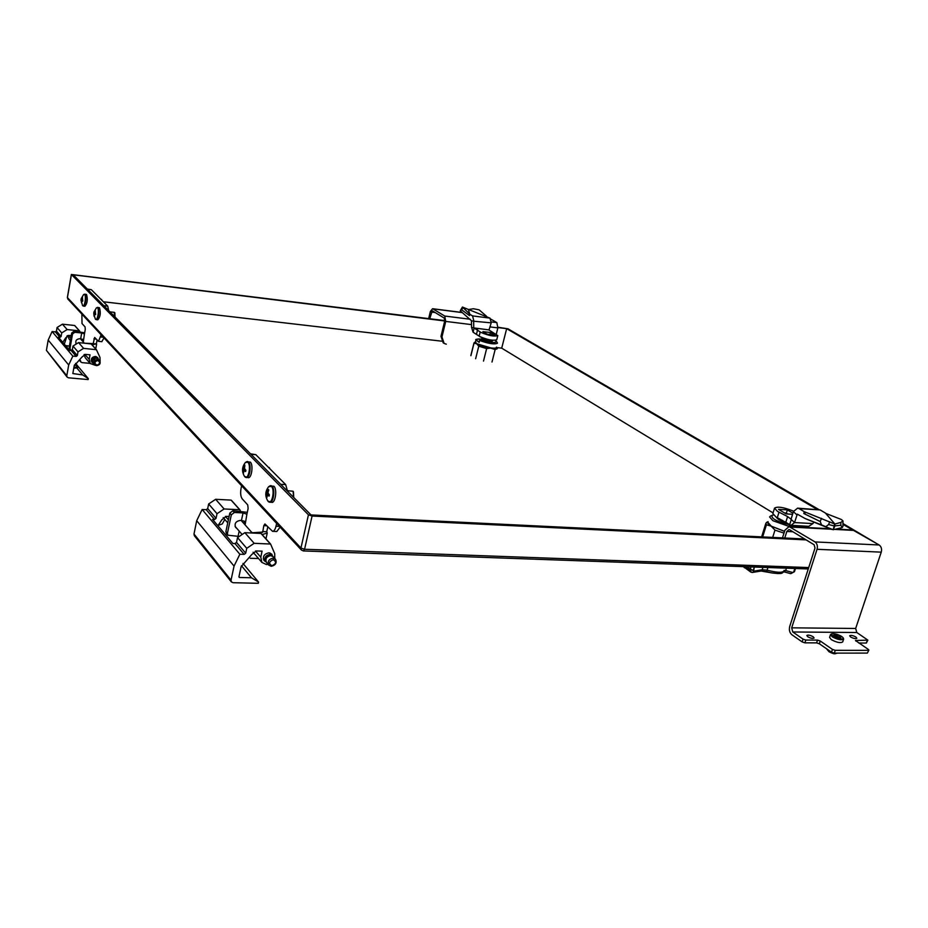 <?xml version="1.0" encoding="UTF-8"?>
<svg xmlns="http://www.w3.org/2000/svg" width="928" height="928" viewBox="0 0 928 928"><rect width="100%" height="100%" fill="white"/><g stroke="black" fill="none" stroke-linecap="round" stroke-linejoin="round"><path stroke-width="1.39" d="M806.177 539.899L312.086 516.038L308.444 514.808L71.352 274.468L444.79 320.601M498.011 327.224L508.01 328.825L818.74 509.46M842.949 523.543L875.986 543.135M868.875 650.122L867.355 653.092L868.875 650.122L868.353 649.438L855.477 640.506L867.854 640.134L856.799 632.502L855.662 628.465L881.252 552.148C882.029 548.993 881.333 546.604 879.141 544.98L842.937 524.378M817.139 509.368L506.665 328.663L497.942 327.572M444.709 320.96L73.242 274.816L311.008 514.936L804.657 538.971M506.665 328.663L501.712 348.162L496.782 347.594M441.6 341.168L103.368 301.774M773.047 512.894L501.712 348.162M245.398 462.48L247.869 462.225C251.465 465.485 248.205 480.785 244.795 476.737L244.447 476.284M245.468 462.411L247.463 461.471L248.507 462.005C251.627 464.731 249.806 478.187 246.396 477.584L245.537 477.224M269.642 468.512L267.948 466.807M245.468 462.399C241.918 466.877 241.605 471.552 244.54 476.424L248.252 477.688C251.674 478.291 253.495 464.847 250.363 462.132L246.581 461.715M269.874 468.744L269.294 467.538M242.684 468.872L243.171 473.06L242.637 468.42L244.69 469.092M242.939 467.631L244.841 465.148L242.637 468.42L244.563 468.744M245.584 471.528L244.737 471.03L245.618 471.54L245.885 470.287L244.47 468.454L244.841 465.148M244.737 471.03L243.867 471.273L243.542 472.944M245.479 470.067L242.823 470.171M243.646 471.807L243.02 471.842M244.83 466.471L244.192 466.32M244.54 467.584L243.414 467.364M244.493 467.99L243.345 467.654M245.143 471.053L245.746 470.914M840.594 636.573L840.443 637.687C839.353 638.371 837.45 637.988 834.736 636.55L833.878 635.436L834.434 634.45L839.782 635.576L840.594 636.573C839.678 637.292 837.88 636.944 835.212 635.552L834.434 634.45M793.579 511.166C783.708 507.222 777.362 506.224 774.532 508.15L772.838 513.544L777.165 518.218L782.084 521.211L778.789 519.657L789.136 524.656L789.693 526.582L789.136 524.656C776.55 521.478 770.89 518.369 772.154 515.318L773.418 514.982L772.154 515.318C770.89 518.369 776.55 521.478 789.136 524.656L778.743 519.657L777.165 518.218L782.084 521.211L782.501 520.306L782.084 521.211L778.789 519.657L777.328 517.65L791.027 525.352L794.542 522.568L797.291 514.135L805.121 518.543L821.524 524.912L820.236 521.548L803.776 513.486L804.332 511.722L834.736 524.018L833.17 529.726L805.33 518.624M786.457 522.476L785.39 521.78L786.457 522.476M785.355 512.94L788.15 514.054L785.355 512.94M67.814 335.53L69.055 338.975M99.563 360.4L96.431 358.08C93.125 358.626 92.081 360.342 93.31 363.231L91.895 362.256C90.503 358.997 91.686 357.06 95.422 356.445L97.672 357.593L98.356 359.032M84.042 354.589L85.306 357.802M96.361 349.67L91.269 343.963L96.431 349.728L83.59 348.36L77.987 351.874L77.337 355.575L76.189 356.433L71.212 350.575L69.6 350.413L58.406 337.177L59.984 337.351L55.355 331.888L52.119 331.54L48.186 340.054L46.423 350.355L67.129 377.104L68.44 377.8L88.148 379.575L88.311 378.636L82.638 374.935L72.825 373.555L74.194 365.852L82.058 356.944L85.492 354.38L90.028 354.832L89.204 359.403L90.26 363.544L95.375 365.319M79.53 330.902L74.588 325.484L62.431 324.174L57.072 327.514L56.457 331.076L61.097 336.528L61.724 332.932L57.072 327.514M55.355 331.888L56.457 331.076M67.129 377.104L66.804 375.736L46.423 350.355M76.189 356.433L72.825 356.108L68.695 364.994L66.804 375.736M100.131 361.328L99.98 357.408L96.431 349.728M75.551 363.382L88.311 378.636M81.061 338.894L81.513 339.996M61.724 332.932L67.141 329.556L62.431 324.174M67.141 329.556L79.402 330.855L80.075 331.946M71.224 335.634L69.008 335.402L65.691 337.873L62.779 342.362M73.927 367.36L76.142 367.998L77.79 366.63L77.592 367.987L76.78 367.894L82.638 374.935M68.695 364.994L48.186 340.054M52.119 331.54L72.825 356.108M83.59 348.36L78.544 342.583L72.999 346.051L77.987 351.874M91.269 343.963L78.544 342.583M76.78 367.894L73.764 368.254M72.999 346.051L72.349 349.728L77.337 355.575M59.984 337.351L61.097 336.528M71.212 350.575L72.349 349.728M93.09 362.941L92.754 362.593C91.536 359.716 92.58 357.999 95.874 357.454L98.078 358.765M65.494 345.564L69.403 346.051M97.66 359.472L99.644 360.493C100.897 363.382 99.864 365.11 96.535 365.667L94.528 364.623C93.299 361.734 94.343 360.018 97.66 359.472M97.73 360.516C100.491 362.349 100.212 363.88 96.895 365.133C94.146 363.3 94.424 361.769 97.73 360.516M95.758 358.092L92.765 360.598M67.071 335.866L64.287 344.137M65.644 345.668L67.303 346.306M94.528 364.623L93.392 363.324M785.668 570.569L784.032 570.442L785.668 570.569L783.87 571.799L785.668 570.569L786.434 568.168L785.668 570.569L792.872 572.53L785.668 570.569M783.824 571.08C782.118 572.936 776.527 572.622 767.073 570.152L766.841 571.706L767.073 570.152L762.19 569.757L761.122 571.033L762.19 569.757L753.698 571.196L752.852 572.437L753.698 571.196L753.223 570.523L745.973 566.73L750.172 569.548L750.996 566.904L750.172 569.548L753.223 570.523L754.313 567.031L753.571 571.207L762.19 569.757L762.944 567.333L762.19 569.757L767.073 570.152C776.713 572.646 782.292 572.947 783.835 571.068L783.835 571.056M855.883 637.014C852.913 635.448 850.837 635.03 849.665 635.761L850.616 636.991C853.586 638.557 855.662 638.974 856.846 638.244L855.883 637.014M813.195 636.759C810.19 635.146 808.068 634.729 806.838 635.506L807.731 636.724C810.747 638.348 812.87 638.766 814.111 637.988L813.195 636.759M867.355 653.092L834.318 653.126L831.523 652.21L819.354 643.777L816.594 642.872L804.912 642.837L802.152 641.921L791.886 634.74C789.6 632.722 788.881 629.961 789.716 626.458L815.016 548.042L814.111 544.759L789.74 529.83L788.951 529.575L786.84 531.454L784.763 537.996M868.283 650.342L835.246 650.331L832.451 649.414L820.259 641.016L817.51 640.111L805.817 640.053L803.056 639.148L792.779 631.98L791.688 627.827L817.058 549.295C817.835 546.058 817.162 543.599 815.028 541.929L789.067 526.547L784.891 530.259L782.478 537.892M867.262 640.343L866.346 643.046L867.854 640.134M866.346 643.046L858.76 643.023M841.139 653.115L837.856 653.126M828.971 650.435L824.041 647.025M250.525 453.85L282.448 486.098M236.768 528.31L235.677 527.464C234.204 523.728 235.654 521.397 240.027 520.446L241.431 520.515L243.055 512.917L246.894 514.216L248.136 508.416L247.718 504.902L242.243 498.893C240.654 496.608 240.259 493.139 241.048 488.476L241.616 485.773M245.108 524.9L246.894 514.216M276.625 523.404L276.01 526.234C275.21 529.505 274.05 531.21 272.554 531.326L264.944 523.972L263.807 525.654L262.728 532.08L250.05 532.892M251.708 454.372L255.826 454.662L285.673 484.602L281.404 484.346M255.826 454.662L250.664 453.85M241.431 520.515L244.134 521.107L245.038 522.882M239.262 536.442L227.801 535.201L227.406 533.38L231.316 514.866L234.355 512.488L232.824 510.76L247.3 512.314M258.518 558.505L250.27 558.296M267.798 526.872L266.73 531.744L262.52 531.57L262.322 532.486M272.554 531.326L276.799 531.512L280.094 527.127M287.529 491.225L285.673 484.602M243.055 512.917L234.355 512.488M226.351 533.484L225.898 531.605L229.796 513.126L232.824 510.76M262.427 534.516L267.241 533.02L266.73 531.744M87.418 289.142L104.945 306.843M76.316 343.975C75.087 341.005 76.154 339.254 79.541 338.732L80.655 338.848L81.687 332.99L84.471 333.871L85.26 329.405L85.074 326.911L82.024 323.57L81.861 314.093M83.288 342.003L84.471 333.871M101.14 334.811L98.496 341.342L94.644 337.467L93.171 343.638L84.251 343.174M88.09 289.316L91.338 289.698L107.741 306.147L104.388 305.764M91.338 289.698L87.696 289.107M80.655 338.848L82.673 339.3L83.276 340.553M90.109 363.37L82.105 362.639L80.817 361.966L80.446 360.516M71.932 350.378L70.389 349.682L70.029 348.244L72.535 333.976L74.843 332.27L73.996 331.308L84.657 332.769M97.069 340.042L96.396 343.778L93.032 343.789M98.496 341.342L101.836 341.69L103.982 337.873M108.669 310.59L107.741 306.147M81.687 332.99L74.843 332.27M80.817 361.966L79.982 360.98M69.6 348.754L69.194 347.258L71.688 333.013L73.996 331.308M92.371 344.891L96.396 343.778M484.694 339.95L482.63 339.033L482.108 337.664L484.694 339.95L481.945 338.291L484.694 339.95L485.158 338.72L484.694 339.95M492.455 340.878L492.606 340.274L492.455 340.878M492.142 340.228L491.828 341.214L486.991 340.634L487.154 339.277L486.991 340.634L491.828 341.214L486.991 340.634L491.828 341.214L492.142 340.228M95.445 319.162L96.326 319.661C98.878 316.715 99.435 312.701 97.997 307.609L97.486 307.748C99.598 309.581 97.428 321.61 95.445 319.162M114.817 316.808L114.144 312.423M114.991 316.982L114.875 312.829M96.326 319.661L97.823 319.824C100.375 316.889 100.932 312.864 99.493 307.771L97.556 307.365M94.981 314.36L95.561 314.673L94.412 314.65L94.099 316.274L93.774 313.061L95.097 313.258M94.006 311.889L93.844 312.852L95.016 313.049M95.097 310.996L93.948 312.121L94.714 310.926M95.561 314.673L95.201 310.022M94.215 315.555L94.296 316.204M93.798 314.012L95.34 319.046M95.7 314L94.285 314.058L94.262 315.218M94.865 311.912L94.192 311.796M477.653 341.133L479.231 341.956L477.653 341.133C475.148 339.3 476.505 338.639 481.736 339.149C476.505 338.639 475.148 339.3 477.653 341.133M495.401 340.553L496.526 341.492L495.401 340.553M476.725 343.708C481.261 346.736 496.468 349.578 496.387 347.397C496.468 349.578 481.261 346.736 476.725 343.708L475.403 342.2L476.725 343.708M479.602 340.472C488.557 343.696 494.508 344.613 497.443 343.232L497.443 343.232C494.508 344.613 488.557 343.696 479.602 340.472L479.138 342.362L475.971 339.915L479.138 342.362L479.602 340.472L480.843 339.544C490.03 342.652 495.262 343.314 496.526 341.492C495.262 343.314 490.03 342.652 480.843 339.544L479.602 340.472M492.49 340.738L492.513 340.901C491.562 341.562 489.01 341.272 484.845 340.019L480.843 339.544L484.845 340.019C489.01 341.272 491.562 341.562 492.513 340.901L492.49 340.738M491.167 348.012C494.914 348.406 496.677 348.104 496.468 347.107C496.677 348.104 494.914 348.406 491.167 348.012L495.146 349.554L491.991 362.036L495.146 349.554L497.292 348.731L495.146 349.554L476.632 343.696L478.767 346.225L475.635 358.742L478.767 346.225L486.643 348.568L491.167 348.012L476.632 343.696L478.767 346.225L486.643 348.568L491.167 348.012M475.484 341.887L476.632 343.696L473.999 343.267L474.347 342.525L473.999 343.267L476.632 343.696L475.484 341.887M470.902 355.714L473.999 343.267L470.902 355.714M483.5 361.096L486.643 348.568L483.5 361.096M497.257 348.371L496.898 347.756M469.812 314.279L469.487 315.601L461.622 309.766L460.242 310.776L471.47 320.74L473.674 321.216L491.214 322.851L489.996 318.13L468.385 309.453L469.812 314.279L472.561 315.903L473.756 320.659M468.385 309.453L462.434 307.04L469.754 314.105L469.046 315.3M471.47 320.74L471.552 327.41L473.094 332.224L479.846 336.574C487.467 339.834 493.104 340.901 496.747 339.764L497.791 335.611L488.754 329.869L473.756 327.909L488.754 329.869M473.094 332.224L474.127 328.071L480.89 332.386C488.522 335.634 494.16 336.702 497.802 335.588M489.068 329.788L491.214 322.851M486.527 316.251L479.103 309.824L473.361 308.746L468.536 309.511M473.674 321.216L473.756 327.909L471.552 327.41M482.896 331.621L490.367 332.526L494.647 335.078L487.154 334.173L482.896 331.621M476.563 333.894L477.595 329.73M490.367 332.526L489.88 334.509M268.633 486.713L271.405 486.4C275.268 489.914 271.811 505.714 268.146 501.375L267.751 500.865M269.932 485.843L273.969 486.284C277.31 489.195 275.454 502.988 271.811 502.396L267.867 501.027C264.863 496.051 265.153 491.26 268.702 486.632L270.883 485.576L272.066 486.168C275.384 489.091 273.54 502.895 269.909 502.292L268.969 501.92M293.619 497.373L293.086 491.26L287.518 490.68M293.747 497.512L293.422 491.712M265.965 493.244L266.754 494.636L266.487 497.594L265.907 492.745L268.099 493.464M266.243 491.956L268.262 489.427L267.38 491.736L266.185 491.469L265.907 492.745L267.972 493.104M269.074 496.086L268.18 495.552L269.108 496.097L269.387 494.81L267.89 492.884L268.795 489.903L268.262 489.427M268.18 495.552L267.264 495.784L266.893 497.466M268.818 494.485L266.139 494.601M267.044 496.283L266.348 496.341M268.262 490.808L267.577 490.645M267.972 491.944L266.765 491.701M267.925 492.339L266.661 491.979M268.598 495.575L269.248 495.413M778.743 519.657L777.142 517.557L778.743 519.657M771.214 526.118L784.554 531.338L771.214 526.118L767.897 522.325L771.214 526.118M789.368 526.559L772.908 520.712L769.579 516.942L770.391 516.13L769.579 516.942L772.908 520.712L789.368 526.559M790.192 525.84L789.566 526.118L790.192 525.84M796.955 526.976L796.572 526.28L796.955 526.976M768.071 521.78C767.143 522.789 768.164 524.227 771.11 526.106L784.543 531.384L771.11 526.106L774.973 530.12L772.688 537.416L774.973 530.12L783.986 533.113L774.973 530.12L771.11 526.106L766.424 524.819L765.902 523.183L766.841 522.255L765.902 523.183L766.424 524.819L771.11 526.106C768.164 524.227 767.143 522.789 768.071 521.78M762.654 536.929L766.424 524.819L762.654 536.929M266.116 561.939L265.489 561.359C264.074 557.74 265.512 555.431 269.781 554.457L272.658 556.197M218.73 525.19L222.291 523.937L224.808 519.436M270.872 555.617L269.596 555.28C266.684 555.768 265.408 557.368 265.779 560.083M275.465 559.213L273.296 556.765L270.802 555.617C266.522 556.591 265.083 558.9 266.498 562.53L266.591 562.635M273.064 558.169L275.558 559.329C277.008 562.96 275.57 565.28 271.266 566.289L268.749 565.117C267.334 561.475 268.772 559.155 273.064 558.169M273.25 559.677C276.683 561.811 276.231 563.83 271.916 565.72C268.47 563.586 268.911 561.568 273.25 559.677M774.532 508.15L777.42 511.34L787.605 516.571L785.877 522.023M833.17 529.726L834.898 525.898L840.861 525.248L842.16 527.591L833.17 529.726L834.991 524.123L825.375 512.998L820.074 509.913L799.078 508.614L804.332 511.722M799.078 508.614L797.581 508.15L793.37 511.618L796.885 514.854M820.074 509.913L797.581 508.15M834.91 524.03L840.884 522.406L842.972 520.91L841.36 519.494L825.711 513.381M804.657 513.95L805.423 512.163M821.524 524.912L825.804 526.698L828.576 524.564L833.959 525.84M825.804 526.698L831.801 529.412M793.37 511.618L791.05 519.32L794.542 522.568L812.928 523.589L808.787 526.327L791.027 525.352M842.16 527.591L842.914 526.605L842.972 520.944M813.902 522.116L812.928 523.589M834.898 525.898L834.91 524.378M791.282 519.541L789.589 524.877M791.074 519.216L787.605 516.571M792.558 514.309L786.155 513.926L778.522 509.344L787.385 509.89L792.895 513.172M787.385 509.89L786.329 513.219M74.089 366.409L74.252 365.609M74.542 364.785L77.036 366.084C77.558 366.943 76.525 367.337 73.938 367.279M77.79 366.63L76.699 365.771M265.942 561.811L264.062 560.628C262.473 556.522 264.086 553.923 268.923 552.821L271.742 554.12L272.554 556.011M270.5 543.959L261.104 533.449L270.593 544.04L254.156 543.309L246.744 548.32L245.7 553.181L244.168 554.387L235.016 543.599L232.94 543.518L212.558 519.425L214.577 519.518L206.248 509.704L202.142 509.495L196.713 520.701L193.987 534.041L194.335 535.7L231.385 581.914L233.032 582.703L258.297 583.306L258.564 582.076L251.488 577.784L239.412 577.471L238.925 576.845L241.094 566.753L251.72 554.561L256.267 550.965L262.079 551.162L260.78 557.148L261.893 562.414L266.359 564.502L268.076 564.352M239.876 509.785L231.084 500.111L215.656 499.299L208.649 503.962L207.686 508.579L216.038 518.381L217.013 513.706L208.649 503.962M206.248 509.704L207.686 508.579M231.385 581.914L231.037 580.162L193.987 534.041M244.168 554.387L239.853 554.248L234.053 566.103L231.037 580.162M274.792 558.459L274.723 553.668L270.593 544.04M242.974 563.447L258.564 582.076M241.721 520.538L241.93 521.316M217.013 513.706L224.112 508.973L215.656 499.299M224.112 508.973L239.714 509.739L240.526 511.142M244.482 521.339L244.122 523.786M229.088 516.49L226.212 516.362L221.85 519.773L217.906 525.747M241.431 565.709L251.488 577.784M234.053 566.103L196.713 520.701M202.142 509.495L239.853 554.248M254.156 543.309L244.853 532.672L237.545 537.602L246.744 548.32M261.104 533.449L244.853 532.672M237.545 537.602L236.512 542.404L245.7 553.181M214.577 519.518L216.038 518.381M235.016 543.599L236.512 542.404M428.666 318.606L430.383 311.448L432.576 308.711L444.756 316.042L445.73 321.413L441.96 336.957L440.986 336.33L444.756 320.81L444.257 318.084L432.309 310.81L429.722 318.733M490.831 319.116L496.828 322.608L497.872 327.886L496.294 334.126M440.986 336.33L443.213 342.826M446.264 344.172L444.094 343.383L441.96 336.957M82.615 305.625L83.45 306.101C85.886 303.212 86.432 299.292 85.063 294.35L84.576 294.489C86.571 296.218 84.494 307.945 82.615 305.625M101.686 300.08L100.908 299.129M101.906 300.289L101.593 299.524M83.45 306.101L84.912 306.263C87.348 303.375 87.893 299.466 86.536 294.524L84.668 294.13M81.397 302.145L81.049 299.489L82.256 299.872M81.212 298.538L81.049 299.489L82.163 299.674M82.232 297.644L81.154 298.758L81.873 297.575M82.685 301.206L82.372 296.67M82.116 300.916L81.478 302.737M81.003 300.591L80.98 299.721M82.801 300.591L81.467 300.649L81.455 301.693M82.012 298.549L81.374 298.433M840.571 636.782L840.884 638.209L834.191 636.457L833.251 635.587L834.33 634.624M834.017 635.193L833.402 635.796M832.613 636.446C839.051 639.612 842.578 640.088 843.204 637.849L841.754 636.504C837.798 634.265 834.411 633.372 831.569 633.859L832.613 636.446M831.36 633.952L830.514 634.59L832.207 636.805C837.648 639.694 841.452 640.459 843.645 639.102L843.332 638.093M829.597 637.374L831.268 639.624C836.708 642.524 840.513 643.29 842.705 641.909L843.633 639.125M840.606 638.29L840.49 637.432M808.717 567.565L304.57 549.26L303.386 550.942L301.403 550.014L300.95 548.03L67.419 297.586L67.872 299.06M71.41 274.595L67.466 297.343M312.086 516.038L304.57 549.26L300.95 548.03L308.444 514.808M70.783 338.175L68.394 335.414M89.204 359.403L84.854 354.392M79.402 330.855L74.588 325.484M96.222 349.624L91.06 343.859M743.688 566.648L744.36 567.762L743.688 566.648M750.764 572.054L750.172 569.548L750.729 572.031L752.167 572.495L761.122 571.033L752.167 572.495L743.421 566.637L750.729 572.031M793.73 571.903L790.795 573.678L794.461 571.683L793.73 571.903L794.832 568.47L793.73 571.903M767.908 567.507L767.073 570.152L767.908 567.507M802.152 641.921L803.056 639.148M856.799 632.502L792.779 631.98M791.688 627.827L855.662 628.465M792.906 531.767L786.84 531.454M790.633 527.046L831.349 529.227M835.2 529.424L854.154 530.445M879.141 544.98L815.028 541.929M817.058 549.295L881.252 552.148M804.912 642.837L805.817 640.053M817.51 640.111L816.594 642.872M820.259 641.016L819.354 643.777M831.523 652.21L832.451 649.414M834.318 653.126L835.246 650.331M856.08 640.285L855.825 641.039M238.067 536.303L239.18 531.094M263.807 525.654L266.812 525.782M279.398 526.385L276.01 526.234M257.207 558.517L257.474 557.287M227.406 533.38L225.898 531.605M251.894 532.312L252.497 532.997M229.796 513.126L231.316 514.866M93.902 338.906L96.268 339.149M103.414 337.258L100.746 336.98M89.065 363.3L89.239 362.361M70.029 348.244L69.194 347.258M71.688 333.013L72.535 333.976M479.184 336.11L480.217 331.922M479.602 336.412L480.565 336.968M472.561 315.903L489.996 318.13M462.886 307.713L461.657 309.79M820.166 521.513L821.524 518.334M789.264 525.062L794.101 526.686L794.461 525.538M828.576 524.564L829.783 521.78M840.884 522.406L840.861 525.248M779.01 512.21L777.304 517.638M795.783 525.619L795.412 526.756L796.769 525.666M794.02 526.814L795.342 526.884M789.322 525.294L793.185 526.768M228.381 519.819L225.423 516.409M260.78 557.148L255.455 551.023M239.714 509.739L231.084 500.111M270.338 543.924L260.861 533.333M238.914 576.868L239.412 577.471M435.151 312.516L431.334 312.028M497.872 327.886L489.996 326.911M471.517 324.614L445.73 321.413M496.828 322.608L491.306 321.912M470.148 319.244L444.756 316.042M432.97 308.85L462.225 312.597M808.265 568.957L303.386 550.942L301.403 550.014L67.825 299.013L67.361 297.447L71.352 274.468M840.234 638.336L840.443 637.687M837.497 653.126C834.446 653.567 835.525 654.948 829.017 651.758L827.022 649.403M833.669 636.063L833.878 635.436M68.916 338.813L70.377 340.506M85.167 357.64L90.26 363.544M74.785 325.589L79.599 330.96M97.776 358.382L96.222 356.619M84.32 343.174L80.481 338.824M92.754 362.593L91.211 360.818M76.49 343.87L75.841 343.14M479.637 336.597L481.76 337.525L479.614 336.574M790.795 573.678L783.87 571.799L790.795 573.678M783.568 571.66L783.812 571.114C783.789 572.506 781.863 573.318 778.024 573.562C768.778 572.785 770.31 572.437 766.841 571.706L761.122 571.033L772.363 572.994C778.812 573.771 782.176 573.701 782.443 572.762M789.067 526.547L830.212 528.763M836.464 529.099L852.565 529.958M227.801 535.201L226.293 533.414M267.229 533.078L265.965 538.866M70.389 349.682L69.554 348.696M96.593 344.276L95.746 348.974M481.945 338.291L481.609 339.636L481.945 338.291M109.91 311.854L114.388 312.365M96.477 307.771L93.96 312.028M496.561 341.539L497.315 342.745L496.561 341.539M475.403 342.2L475.971 339.915C474.927 339.323 476.853 339.068 481.736 339.138C476.853 339.068 474.927 339.323 475.971 339.915L475.403 342.2M470.879 355.401L473.976 342.954L470.879 355.401M475.484 341.864L474.347 342.525L475.484 341.864M460.253 310.694L462.434 307.04M772.154 515.318L770.391 516.13L772.154 515.318M761.633 536.871L765.902 523.183L761.633 536.871M768.106 521.664L766.841 522.255L768.106 521.664M272.171 555.501L269.944 552.972M251.662 532.312L241.222 520.504M265.489 561.359L263.274 558.818M242.138 534.505L235.086 526.385M266.498 562.53L268.749 565.117M794.461 571.683L795.482 568.493M805.121 518.543L831.894 529.447M793.069 526.768L789.345 525.341M223.207 517.592L227.743 522.847M253.089 552.218L261.893 562.414M231.327 500.227L239.958 509.855M444.094 343.383L443.12 342.757M462.109 312.492L432.576 308.711M82.522 305.521L80.98 299.698M83.648 294.489L81.154 298.688M829.586 637.397L830.514 634.59"/></g></svg>
